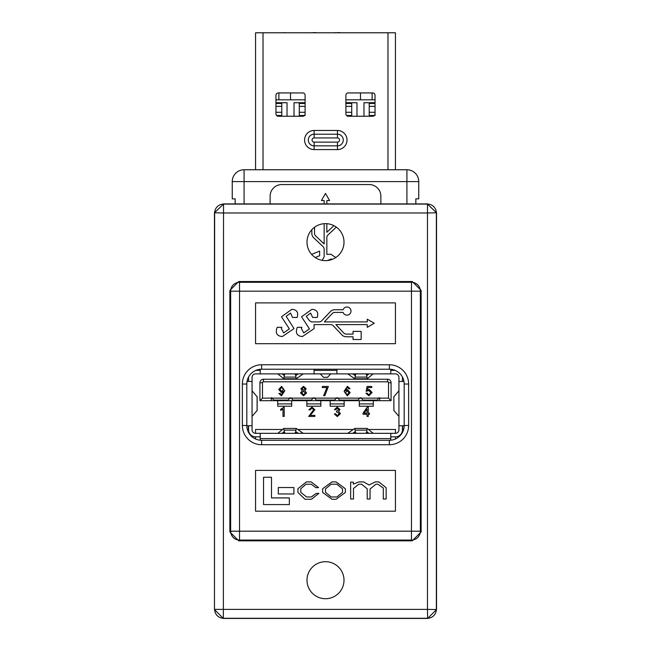 <?xml version="1.0" encoding="UTF-8"?>
<svg xmlns="http://www.w3.org/2000/svg" width="651" height="651" viewBox="0 0 651 651"><rect width="100%" height="100%" fill="white"/><g stroke="black" fill="none" stroke-linecap="round" stroke-linejoin="round"><path stroke-width="0.98" d="M380.868 203.909L380.868 196.22A11.661 11.661 0 0 0 369.215 184.559L281.785 184.559A11.661 11.661 0 0 0 270.132 196.22L270.132 203.909M235.157 203.909L235.157 198.864L232.244 198.864L232.244 181.605A11.84 11.84 0 0 1 244.084 169.756L406.916 169.756A11.84 11.84 0 0 1 418.756 181.605L418.756 198.864L415.843 198.864L415.843 203.909M332.181 259.407L331.188 258.968L327.437 260.555M311.601 254.37L319.641 251.107L319.641 255.729L315.214 257.536M322.221 260.359L324.149 256.82L324.149 249.146A3.426 3.426 0 0 0 323.075 246.664L313.749 237.835A6.136 6.136 0 0 1 311.837 233.375L311.837 229.673M314.539 227.24L314.539 233.375A3.426 3.426 0 0 0 315.613 235.865L324.149 243.946L324.149 223.692M324.149 203.909L324.149 200.557L321.399 200.557L325.5 193.445L329.601 200.557L326.851 200.557L326.851 203.909M326.851 223.692L326.851 232.293L333.873 225.645M336.274 227.101L327.925 235.003A3.426 3.426 0 0 0 326.851 237.493L326.851 254.354L330.879 254.24L335.802 257.527M263.02 169.756L263.02 32.786L395.442 32.786L395.442 169.756M305.099 95.266A2.335 2.335 0 0 0 302.772 92.938L278.286 92.938A2.335 2.335 0 0 0 275.959 95.266L275.959 113.917A2.335 2.335 0 0 0 278.286 116.252L302.772 116.252A2.335 2.335 0 0 0 305.099 113.917L305.099 95.266M345.901 113.917A2.335 2.335 0 0 0 348.228 116.252L372.714 116.252A2.335 2.335 0 0 0 375.041 113.917L375.041 95.266A2.335 2.335 0 0 0 372.714 92.938L348.228 92.938A2.335 2.335 0 0 0 345.901 95.266L345.901 113.917M255.558 169.756L255.558 32.786L263.02 32.786M314.14 130.469A9.562 9.562 0 0 0 304.587 140.03A9.562 9.562 0 0 0 314.14 149.592L337.454 149.592A9.562 9.562 0 0 0 347.016 140.03A9.562 9.562 0 0 0 337.454 130.469L314.14 130.469L314.14 134.204A5.826 5.826 0 0 0 308.314 140.03A5.826 5.826 0 0 0 314.14 145.857A5.826 5.826 0 0 1 308.314 140.03A5.826 5.826 0 0 1 314.14 134.204L337.454 134.204A5.826 5.826 0 0 1 343.289 140.03A5.826 5.826 0 0 1 337.454 145.857L314.14 145.857L314.14 142.13A2.099 2.099 0 0 1 312.049 140.03A2.099 2.099 0 0 1 314.14 137.931L337.454 137.931A2.099 2.099 0 0 1 339.553 140.03A2.099 2.099 0 0 1 337.454 142.13L314.14 142.13M369.215 116.252L369.215 103.249L375.041 103.249M369.215 112.289L375.041 112.289L375.041 115.479M345.901 103.249L351.727 103.249L351.727 116.252M299.273 116.252L299.273 103.249L305.099 103.249M299.273 112.289L305.099 112.289L305.099 115.479M275.959 103.249L281.785 103.249L281.785 116.252M275.959 99.815L305.099 99.815M345.901 99.815L375.041 99.815M275.959 102.728L287.034 102.728L287.034 116.252M294.024 116.252L294.024 102.728L305.099 102.728M345.901 102.728L356.976 102.728L356.976 116.252M363.966 116.252L363.966 102.728L375.041 102.728M369.63 32.786L364.877 32.786M335.704 32.55L335.281 32.786M339.765 32.55L335.639 32.786M315.556 32.55L311.072 32.786M284.747 32.786L285.154 32.786M284.747 32.55L283.454 32.786M372.128 92.938L372.128 99.815M360.475 92.938L360.475 99.815M290.525 92.938L290.525 99.815M278.872 92.938L278.872 99.815M398.941 381.453L398.941 377.377A3.499 3.499 0 0 0 395.442 373.877L255.558 373.877A3.499 3.499 0 0 0 252.059 377.377L252.059 429.831A3.499 3.499 0 0 0 255.558 433.33L395.442 433.33A3.499 3.499 0 0 0 398.941 429.831L398.941 381.453L403.954 381.405M247.046 381.405L252.059 381.453M402.44 425.754L402.44 429.831L402.44 425.754M402.44 381.453L402.44 377.377A6.998 6.998 0 0 0 402.432 377.027M402.44 432.451L402.44 429.831A6.998 6.998 0 0 1 395.442 436.829L390.779 436.829M337.999 398.135L359.637 398.135L358.026 400.105L339.602 400.105L337.999 398.135A1.164 1.164 0 0 0 336.315 398.135L334.712 400.105L316.288 400.105L314.685 398.135A1.164 1.164 0 0 0 313.001 398.135L311.398 400.105L292.974 400.105L291.363 398.135A1.164 1.164 0 0 0 289.687 398.135L288.084 400.105L273.737 400.105L272.134 398.135A1.164 1.164 0 0 0 271.296 397.777L271.296 400.69L259.928 400.69L262.483 398.135L271.296 398.135M361.313 398.135L378.866 398.135L377.263 400.105L362.916 400.105L361.313 398.135A1.164 1.164 0 0 0 359.637 398.135M259.928 400.69L259.928 382.739A3.499 3.499 0 0 1 263.427 379.24L387.573 379.24A3.499 3.499 0 0 1 391.072 382.739L391.072 400.69L379.704 400.69L379.704 397.777A1.164 1.164 0 0 0 378.866 398.135M379.704 398.135L388.517 398.135L388.517 382.739A0.936 0.936 0 0 0 387.573 381.795L263.427 381.795A0.936 0.936 0 0 0 262.483 382.739L262.483 398.135M272.134 398.135L289.687 398.135M291.363 398.135L313.001 398.135M314.685 398.135L336.315 398.135M398.941 435.893L398.941 436.78M252.059 436.78L252.059 435.893M248.56 432.451L248.56 429.831A6.998 6.998 0 0 0 255.558 436.829L260.221 436.829M248.56 425.754L248.56 429.831L248.56 425.754M248.568 377.027A6.998 6.998 0 0 0 248.56 377.377L248.56 381.453M391.072 400.69L388.517 398.135M379.704 400.69L271.296 400.69M393.896 410.455L398.941 416.428M398.941 390.779L393.896 396.76M352.769 373.877L354.795 375.293L355.055 373.877M366.936 373.877L367.156 375.293L368.889 373.877M367.001 374.618L367.123 375.293M354.828 375.293L354.974 374.618M373.178 373.877L367.172 378.784L366.603 374.984L365.862 373.877M356.178 373.877L355.438 374.968L354.771 378.784L347.764 373.886M367.172 378.784L354.771 378.784M260.221 370.378L255.859 370.378M314.075 370.378L336.925 370.378M395.141 370.378L390.779 370.378M298.231 433.33L296.205 431.914L295.945 433.33M284.064 433.33L283.844 431.914L282.111 433.33M283.999 432.589L283.877 431.914M296.172 431.914L296.026 432.589M277.822 433.33L283.828 428.423L284.397 432.223L285.138 433.33M294.822 433.33L295.562 432.24L296.229 428.423L303.236 433.322M283.828 428.423L296.229 428.423M336.925 369.215L336.925 373.877M390.779 369.28L390.779 373.877M260.221 433.33L260.221 440.214M314.075 373.877L314.075 369.215M260.221 369.28L260.221 373.877M390.779 433.33L390.779 440.214M246.819 425.754L252.059 425.754M398.941 425.754L404.181 425.754M365.862 433.33L366.603 432.223L367.172 428.423L373.178 433.322M347.764 433.33L354.811 428.407L367.172 428.423M354.771 428.423L355.438 432.24L356.178 433.33M368.889 433.33L367.156 431.914L366.936 433.33M355.055 433.33L354.795 431.914L352.769 433.33M354.974 432.589L354.828 431.914M367.123 431.914L367.001 432.589M285.138 373.877L284.397 374.984L283.828 378.784L277.822 373.886M303.236 373.877L296.189 378.801L283.828 378.784M296.229 378.784L295.562 374.968L294.822 373.877M282.111 373.877L283.844 375.293L284.064 373.877M295.945 373.877L296.205 375.293L298.231 373.877M296.026 374.618L296.172 375.293M283.877 375.293L283.999 374.618M327.559 377.279L330.749 373.894L320.251 373.894L323.441 377.279M257.104 396.76L252.059 390.779M252.059 416.428L257.104 410.455M255.558 436.829L255.558 438.977M282.526 429.481L255.558 429.481L255.558 433.33M395.442 438.977L395.442 436.829M368.474 429.481L395.442 429.481L395.442 433.33M353.257 429.481L297.743 429.481M402.668 425.754L402.668 431.995M248.332 425.754L248.332 431.995M330.163 400.69L330.163 406.224L344.151 406.224L344.151 403.921L330.163 403.921M344.151 400.69L344.151 403.921M359.303 400.69L359.303 406.224L373.292 406.224L373.292 403.921L359.303 403.921M373.292 400.69L373.292 403.921M306.849 400.69L306.849 406.224L320.837 406.224L320.837 400.69M277.708 400.69L277.708 406.224L291.697 406.224L291.697 400.69M290.525 397.777L290.525 398.209M360.475 397.777L360.475 398.209M284.21 407.013L284.21 416.453L282.998 416.453L282.998 409.072L280.695 410.399L280.695 409.308L284.21 407.013M314.856 415.371L314.856 416.453L308.68 416.453L313.644 409.707L311.91 408.104L310.128 409.918L308.916 409.788L311.943 407.127L314.856 409.715L310.25 415.371L314.856 415.371M338.642 411.391L340.408 413.694L337.291 416.575L334.354 413.955L335.566 413.792L337.34 415.607L339.195 413.727L337.348 411.977L336.534 412.099L336.665 411.009L338.715 409.512L337.267 408.104L335.688 409.796L334.476 409.585L337.234 407.127L339.928 409.536L338.642 411.391M369.475 413.19L369.475 414.28L368.263 414.28L368.263 416.453L367.05 416.453L367.05 414.28L363.055 414.28L363.055 413.19L367.27 407.127L368.263 407.127L368.263 413.19L369.475 413.19M364.178 413.19L367.05 413.19L367.05 409.048L364.178 413.19M283.576 391.308L281.403 392.529L278.709 389.493L281.606 386.344L284.764 390.82L281.435 395.792L278.831 393.464L280.036 393.375L281.509 394.823L283.576 391.308M281.696 391.438L283.429 389.404L281.712 387.321L279.922 389.493L281.696 391.438M304.847 390.665L306.564 393.033L303.537 395.792L300.51 392.992L302.259 390.69L300.868 388.769L303.521 386.344L306.198 388.793L304.847 390.665M303.537 390.226L304.985 388.802L303.529 387.321L302.08 388.737L303.537 390.226M303.545 394.823L305.352 393.017L303.521 391.194L301.722 393.001L303.545 394.823M328.364 386.466L324.849 395.678L323.645 395.678L326.892 387.557L322.31 387.557L322.31 386.466L328.364 386.466M345.29 390.844L347.496 389.615L350.165 392.61L347.292 395.792L344.11 391.308L347.406 386.344L350.043 388.671L348.83 388.769L347.333 387.321L345.29 390.844M347.26 394.823L348.952 392.724L347.219 390.706L345.445 392.667L347.26 394.823M367.978 387.557L367.498 390.104L369.239 389.493L372.087 392.496L368.905 395.792L365.911 393.22L367.123 393.131L368.922 394.823L370.875 392.626L368.922 390.584L366.155 391.308L367.066 386.466L371.721 386.466L371.721 387.557L367.978 387.557M351.003 311.072A4.061 4.061 0 0 0 343.11 309.73L334.769 309.73A6.071 6.071 0 0 0 330.358 311.634L321.627 320.853A3.393 3.393 0 0 1 319.161 321.92L311.569 321.92L309.445 320.683L306.271 316.337L310.6 313.074L312.651 317.46L317.224 317.46C318.746 312.399 316.972 309.689 311.902 309.323L301.543 316.785L309.445 328.885L303.732 332.905L301.429 328.584L301.869 327.307L297.295 327.307L296.799 328.739C295.546 333.621 297.442 336.209 302.487 336.502L314.124 328.584L314.01 324.597L330.692 324.597A3.393 3.393 0 0 1 333.157 325.655L341.889 334.883A6.071 6.071 0 0 0 346.299 336.779L353.037 336.779L353.037 339.505L361.159 339.505L361.159 331.375L353.037 331.375L353.037 334.101L346.299 334.101A3.393 3.393 0 0 1 343.834 333.043L335.843 324.597L367.254 324.597L367.254 327.315L374.284 323.254L367.254 319.193L367.254 321.92L324.312 321.92L332.303 313.473A3.393 3.393 0 0 1 334.769 312.415L343.11 312.415A4.061 4.061 0 0 0 351.003 311.072M306.995 242.148A18.505 18.505 0 0 1 325.5 223.643A18.505 18.505 0 0 1 344.005 242.148A18.505 18.505 0 0 1 325.5 260.652A18.505 18.505 0 0 1 306.995 242.148M306.995 580.212A18.505 18.505 0 0 1 325.5 561.707A18.505 18.505 0 0 1 344.005 580.212A18.505 18.505 0 0 1 325.5 598.717A18.505 18.505 0 0 1 306.995 580.212M395.442 343.695L395.442 302.894L255.558 302.894L255.558 343.695L395.442 343.695M255.558 511.206L395.442 511.206L395.442 470.404L255.558 470.404L255.558 511.206M436.536 212.796L427.471 212.975L427.471 204.097L436.536 212.796L436.536 609.564L427.65 618.45L223.35 618.45L214.464 609.564L214.643 212.975A8.886 8.886 -45 0 1 223.529 204.097L427.471 204.097A8.886 8.886 45 0 1 436.357 212.975L436.357 609.385A8.886 8.886 135 0 1 427.471 618.271L223.529 618.271A8.886 8.886 -135 0 1 214.643 609.385L427.471 609.385L427.471 212.975L223.529 212.975L223.35 618.45M214.464 212.796L223.529 204.097L223.529 212.975L214.464 212.796L214.464 609.564M427.65 203.909L223.35 203.909M421.116 531.957L421.116 290.411L420.351 291.176L420.351 531.192A8.886 8.886 135 0 1 411.473 540.07L239.527 540.07A8.886 8.886 -135 0 1 230.649 531.192L230.649 291.176A8.886 8.886 -45 0 1 239.527 282.29L411.473 282.29A8.886 8.886 45 0 1 420.351 291.176L239.527 291.176L239.527 531.192L411.473 531.192L411.473 282.29L412.229 281.525L238.771 281.525L239.527 282.29L239.527 291.176L230.649 291.176L229.884 290.411L229.884 531.957L230.649 531.192L239.527 531.192L239.527 540.07L238.771 540.835L412.229 540.835L411.473 540.07L411.473 531.192L420.351 531.192L421.116 531.957L412.229 540.835M238.771 540.835L229.884 531.957M229.884 290.411L238.771 281.525M412.229 281.525L421.116 290.411M242.367 425.477L246.81 425.477A14.802 14.802 0 0 0 261.621 440.279L389.379 440.279A14.802 14.802 0 0 0 404.19 425.477L404.19 384.017A14.802 14.802 0 0 0 389.379 369.215L261.621 369.215A14.802 14.802 0 0 0 246.81 384.017L246.81 425.477A14.802 14.802 0 0 0 261.621 440.279L261.621 444.723A19.245 19.245 0 0 1 242.367 425.477L242.367 384.017A19.245 19.245 0 0 1 261.621 364.772L389.379 364.772A19.245 19.245 0 0 1 408.633 384.017L408.633 425.477A19.245 19.245 0 0 1 389.379 444.723L261.621 444.723M282.404 336.502L294.04 328.584L286.188 316.337L290.517 313.074L292.568 317.46L297.141 317.46C298.663 312.399 296.889 309.689 291.819 309.323L281.46 316.785L289.37 328.885L283.649 332.905L281.346 328.584L281.785 327.307L277.212 327.307L276.716 328.739C275.463 333.621 277.359 336.209 282.404 336.502M263.541 477.264L263.541 504.566L289.353 504.566L289.353 497.909L271.491 497.909L271.491 477.264L263.541 477.264M278.278 487.542L278.278 493.963L293.894 493.963L293.894 487.542L278.278 487.542M336.054 481.886L331.986 481.886L322.652 488.738L322.652 492.441L331.986 499.293L336.054 499.293L345.388 492.441L345.388 488.738L336.054 481.886M342.54 492.278L342.54 488.901L336.917 484.206L331.123 484.206L325.5 488.901L325.5 492.278L331.123 496.973L336.917 496.973L342.54 492.278M350.645 482.155L350.645 499.024L353.493 499.024L353.493 488.437L358.815 484.206L361.663 484.206L367.221 488.803L367.221 499.024L370.061 499.024L370.061 489.031L375.887 484.206L377.905 484.206L383.301 488.038L383.301 499.024L386.141 499.024L386.141 487.713L378.768 481.886L375.326 481.886L369.068 484.995L363.608 481.886L359.018 481.886L353.355 484.141L353.29 482.155L350.645 482.155M316.199 493.434L311.341 496.973L306.54 496.973L300.786 492.343L300.786 488.803L305.978 484.206L311.202 484.206L315.906 487.68L318.551 487.615L311.17 481.886L306.409 481.886L297.938 488.706L297.938 492.473L305.018 499.293L311.438 499.293L318.844 493.368L316.199 493.434M406.916 203.909L406.916 181.605L244.084 181.605L244.084 203.909M418.756 181.605A11.84 11.84 0 0 0 406.916 169.756L406.916 181.605L418.756 181.605M244.084 169.756A11.84 11.84 0 0 0 232.244 181.605L244.084 181.605L244.084 169.756M387.98 169.756L387.98 32.786M314.14 149.592L314.14 145.857M337.454 137.931L337.454 130.469M337.454 149.592L337.454 142.13M314.14 134.204L314.14 137.931M369.215 115.479L374.447 115.479M369.215 106.357L375.041 106.357M369.215 103.485L375.041 103.485M346.495 115.479L351.727 115.479M345.901 112.289L351.727 112.289M345.901 106.357L351.727 106.357M345.901 103.485L351.727 103.485M299.273 115.479L304.505 115.479M299.273 106.357L305.099 106.357M299.273 103.485L305.099 103.485M276.553 115.479L281.785 115.479M275.959 112.289L281.785 112.289M275.959 106.357L281.785 106.357M275.959 103.485L281.785 103.485M393.896 396.557L393.896 410.651M366.782 377.092L355.226 377.092M367.107 378.784L354.852 378.784M284.218 430.116L295.774 430.116M283.893 428.423L296.148 428.423M390.779 438.579L260.221 438.579M367.107 428.423L354.852 428.423M366.782 430.116L355.226 430.116M355.324 433.33L355.438 432.24M366.603 432.223L366.7 433.33M295.562 432.24L295.676 433.33M284.3 433.33L284.397 432.223M283.893 378.784L296.148 378.784M284.218 377.092L295.774 377.092M295.676 373.877L295.562 374.968M284.397 374.984L284.3 373.877M355.438 374.968L355.324 373.877M366.7 373.877L366.603 374.984M327.656 377.279L323.344 377.279M257.104 396.557L257.104 410.651M391.072 382.739L388.517 382.739M387.573 381.795L387.573 379.24M263.427 381.795L263.427 379.24M262.483 382.739L259.928 382.739M306.849 403.921L320.837 403.921M277.708 403.921L291.697 403.921M379.704 398.209L378.801 398.209M361.378 398.209L359.564 398.209M338.064 398.209L336.25 398.209M314.75 398.209L312.936 398.209M291.436 398.209L289.622 398.209M272.199 398.209L271.296 398.209M427.65 618.45L427.471 609.385L436.536 609.564M389.379 444.723L389.379 440.279A14.802 14.802 0 0 0 404.19 425.477L408.633 425.477M261.621 364.772L261.621 369.215A14.802 14.802 0 0 0 246.81 384.017L242.367 384.017M408.633 384.017L404.19 384.017A14.802 14.802 0 0 0 389.379 369.215L389.379 364.772M393.855 396.654L393.855 410.553M327.608 377.303L323.392 377.303M257.145 396.654L257.145 410.553"/></g></svg>
